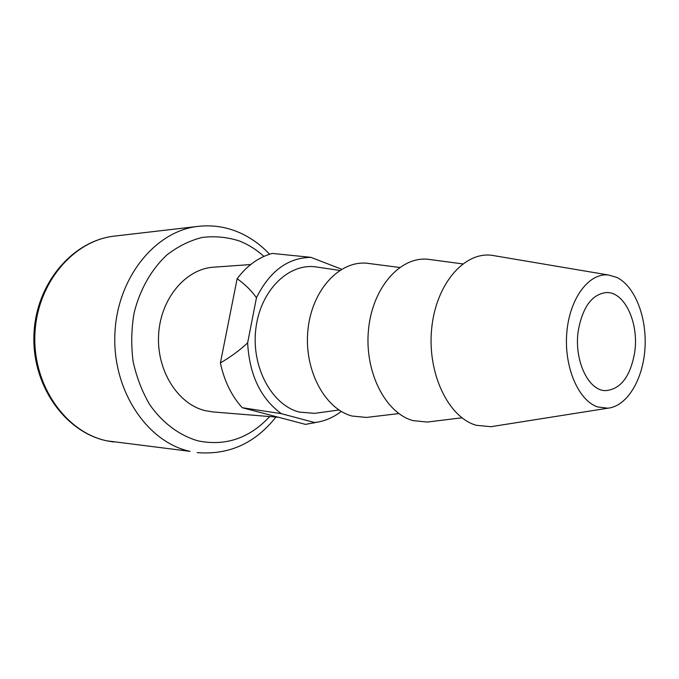 <?xml version="1.0" encoding="UTF-8"?>
<svg xmlns="http://www.w3.org/2000/svg" width="679" height="679" viewBox="0 0 679 679"><rect width="100%" height="100%" fill="white"/><g stroke="black" fill="none" stroke-linecap="round" stroke-linejoin="round"><path stroke-width="1.02" d="M431.199 259.709L427.991 259.276C400.313 256.255 372.432 287.548 368.502 329.663C364.25 371.727 385.375 413.129 413.01 420.607L427.15 422.058L430.359 421.667M495.789 255.966L491.817 255.296C464.071 251.586 435.774 284.34 431.64 328.967C427.201 373.535 448.471 417.509 476.251 425.283L490.925 426.701L494.915 426.072M597.596 406.925C578.262 400.508 563.774 366.575 566.829 332.387C569.664 298.14 589.1 272.542 608.545 275.012L616.753 277.397C635.026 286.182 647.07 317.594 644.957 348.633C642.988 379.697 627.023 406.314 607.849 408.198L597.596 406.925M634.593 352.961C630.231 376.769 620.564 389.322 605.592 390.62C588.048 390.934 573.424 359.166 578.449 329.629C582.938 306.679 592.156 294.33 606.101 292.564C624.697 291.257 639.38 323.56 634.593 352.961M250.67 264.547L213.596 267.187C185.885 268.833 160.753 298.268 158.64 334.153C156.263 370.021 177.567 403.963 204.956 410.6L212.841 411.924L278.577 417.288M341.257 411.406C334.093 416.957 326.336 420.505 317.993 422.041L305.491 424.383L242.242 407.714C231.514 395.832 224.231 380.911 220.395 362.951L237.149 278.679C245.399 284.662 251.841 291.028 256.458 297.767C269.622 271.218 287.777 257.748 310.931 257.349L341.647 269.24M220.395 362.951C231.183 356.568 240.256 349.872 247.64 342.844L256.458 297.767M237.149 278.679C247.08 265.557 258.792 257.137 272.296 253.42L310.931 257.349M317.993 422.041L314.547 422.525L281.318 413.664L242.242 407.714M313.528 423.076L314.547 422.525M281.318 413.664C260.609 398.437 249.388 374.833 247.64 342.844M318.307 267.263L315.26 266.813C287.862 263.342 259.989 291.206 255.779 329.256C251.247 367.246 271.889 405.1 299.269 412.077L314.504 413.358L317.551 412.942M370.199 263.656L367.237 263.274C339.687 260.269 311.95 289.831 307.969 329.697C303.674 369.495 324.562 408.834 352.062 416.04L366.439 417.432L369.41 417.076M106.866 440.841L190.078 451.357C147.479 442.428 112.485 390.917 114.861 334.391C116.856 277.847 155.483 230.699 198.327 226.353L114.743 236.071C73.536 240.315 36.785 283.236 34.901 334.416C32.66 385.57 65.948 432.404 106.866 440.841M263.885 256.433C256.552 249.711 248.472 244.601 239.636 241.096L238.838 240.79C226.888 237.039 214.657 235.927 202.138 237.463C189.73 240.587 178.034 246.367 167.068 254.795C151.493 269.181 139.874 289.492 134.094 313.002C131.353 329.06 131.013 345.195 133.092 361.406C136.538 377.218 142.123 391.69 149.83 404.803C162.663 423.085 179.562 435.545 198.047 440.858L198.896 441.053C226.099 446.222 249.685 438.057 269.673 416.567M462.713 263.902L427.991 259.276M608.545 275.012L491.817 255.296M114.743 236.071C72.789 240.459 35.86 283.415 33.95 334.365C31.675 385.299 65.04 432.141 106.654 440.798L113.673 442.012M269.58 254.226C259.955 243.948 248.862 236.309 236.3 231.318C224.095 226.574 211.441 224.919 198.327 226.353M197.156 452.596C228.848 455.193 255.1 443.353 275.903 417.076M339.721 270.429L315.26 266.813M338.999 409.997L314.504 413.358M399.617 267.475L367.237 263.274M398.853 413.57L366.439 417.432M607.849 408.198L490.925 426.701M461.915 417.797L427.15 422.058"/></g></svg>
